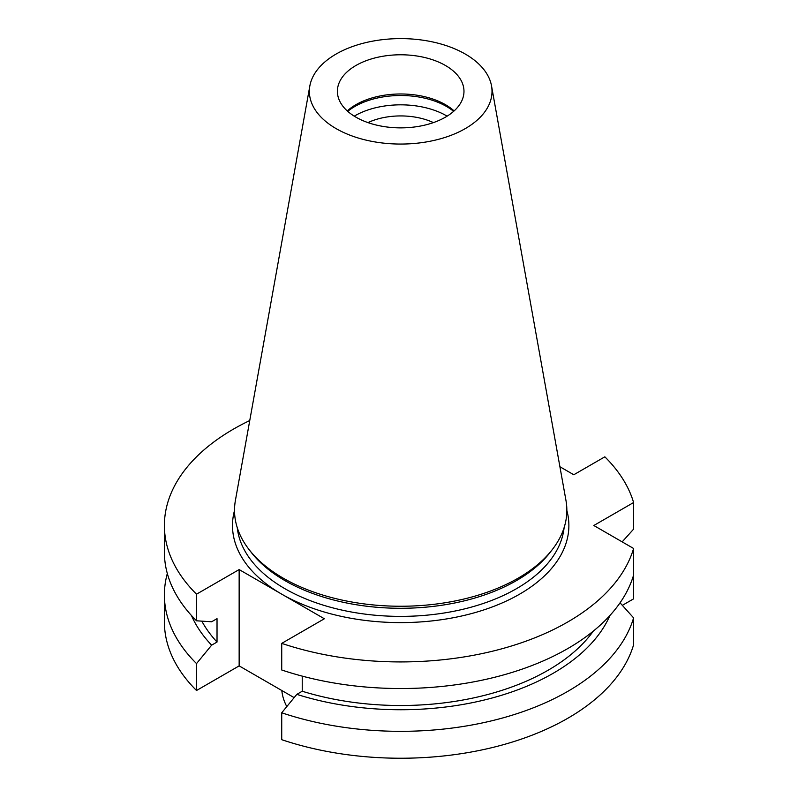<?xml version="1.0" encoding="UTF-8"?>
<svg xmlns="http://www.w3.org/2000/svg" width="798" height="798" viewBox="0 0 798 798"><rect width="100%" height="100%" fill="white"/><g stroke="black" fill="none" stroke-linecap="round" stroke-linejoin="round"><path stroke-width="1.2" d="M447.129 116.159A64.778 37.396 0 0 0 354.881 115.79A64.778 37.396 0 0 0 354.252 116.159M367.958 122.603A52.099 30.075 180 0 1 433.424 122.603M164.398 525.503L164.398 552.106A236.288 136.418 0 0 0 196.527 620.794L196.527 594.181A236.288 136.418 180 0 1 164.398 525.503A236.288 136.418 180 0 1 249.754 420.536M294.143 697.632L239.151 665.891L239.151 569.572L324.357 618.759L281.724 643.378L281.724 669.981A236.288 136.418 0 0 0 633.602 575.079L633.602 548.475L593.822 525.503L633.602 502.531L633.602 529.134L622.171 541.872M281.724 643.378A236.288 136.418 0 0 0 633.602 548.475M559.917 466.74L573.792 474.75L604.844 456.825A236.288 136.418 180 0 1 633.602 502.531M239.151 665.891L196.527 690.499L196.527 663.587A236.288 136.418 180 0 1 164.398 594.909A236.288 136.418 180 0 1 167.321 573.513M196.527 690.499A236.288 136.418 180 0 1 164.398 621.822L164.398 594.909M239.151 569.572L196.527 594.181M633.602 644.784L633.602 617.881A236.288 136.418 180 0 1 281.724 712.784L281.724 739.686A236.288 136.418 0 0 0 633.602 644.784M622.35 605.343L633.602 598.849L633.602 571.937M445.444 65.486A63.291 36.538 180 0 1 463.977 91.331A63.291 36.538 180 0 1 400.686 127.87A63.291 36.538 180 0 1 337.394 91.331A63.291 36.538 180 0 1 355.928 65.486A63.291 36.538 180 0 1 445.444 65.486M454.112 110.922A63.291 36.538 0 0 0 355.928 104.688A63.291 36.538 0 0 0 347.27 110.922M491.528 85.895L565.962 500.416A166.164 95.93 180 0 1 552.376 549.473L550.151 552.346A163.73 94.533 180 0 1 400.686 608.285A163.73 94.533 180 0 1 251.22 552.346L248.996 549.473A166.164 95.93 180 0 1 235.41 500.416L309.853 85.895A91.321 52.728 180 0 1 370.142 41.646A91.321 52.728 180 0 1 465.264 54.045A91.321 52.728 180 0 1 491.528 85.895A91.321 52.728 180 0 1 400.686 144.059A91.321 52.728 180 0 1 309.853 85.895M552.376 549.473A166.164 95.93 180 0 1 400.686 606.251A166.164 95.93 180 0 1 248.996 549.473M347.748 111.351A64.778 37.396 180 0 1 354.881 106.463A64.778 37.396 180 0 1 453.633 111.351M620.056 602.809L633.602 617.881M196.527 620.794L211.63 621.772L217.026 618.659L217.026 642.051L211.63 645.173L196.527 663.587M281.724 712.784L296.826 694.36L302.233 691.238L302.233 676.125M302.233 691.238A208.388 120.308 0 0 0 593.283 631.148M296.826 694.36A215.709 124.538 0 0 0 609.911 615.507M201.814 621.143A208.388 120.308 0 0 0 217.026 642.051M191.46 615.507A215.709 124.538 0 0 0 211.63 645.173M281.814 690.519A119.072 68.748 0 0 0 286.791 706.589M566.849 510.461A168.198 97.107 180 0 1 476.935 612.056A168.198 97.107 180 0 1 281.754 594.171A168.198 97.107 180 0 1 234.522 510.461M237.265 527.678A163.73 94.533 0 0 0 400.686 616.385A163.73 94.533 0 0 0 564.106 527.678"/></g></svg>
